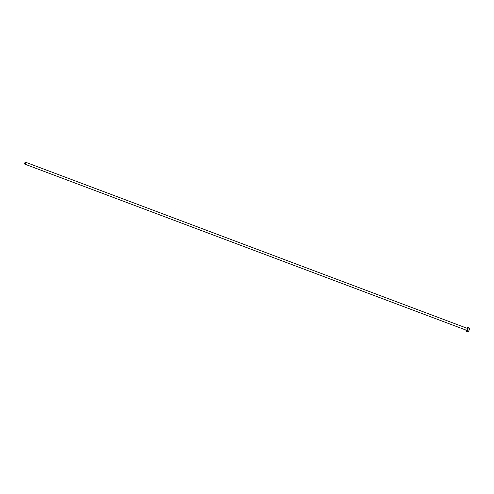 <?xml version="1.0" encoding="UTF-8"?>
<svg xmlns="http://www.w3.org/2000/svg" width="494" height="494" viewBox="0 0 494 494"><rect width="100%" height="100%" fill="white"/><g stroke="black" fill="none" stroke-linecap="round" stroke-linejoin="round"><path stroke-width="0.74" d="M24.7 163.341A1.031 0.414 -69.4 0 0 24.817 164.144A1.031 0.414 -69.4 0 0 25.657 163.02A1.031 0.414 -69.4 0 0 25.54 162.217A1.031 0.414 -69.4 0 0 24.7 163.341M465.984 330.072A2.062 0.827 -69.4 0 0 466.293 331.283A2.062 0.827 -69.4 0 0 467.972 329.035A2.062 0.827 -69.4 0 0 467.744 327.429A2.062 0.827 -69.4 0 0 466.713 328.139M466.293 331.283L467.614 331.783A2.062 0.827 -69.4 0 0 469.3 329.535A2.062 0.827 -69.4 0 0 469.065 327.93L467.744 327.429M467.201 328.325A1.136 0.451 110.6 0 1 467.54 329.183A1.136 0.451 110.6 0 1 467.003 330.258A1.136 0.451 110.6 0 1 466.478 330.258M24.817 164.144L466.564 330.288A1.031 0.414 -69.4 0 0 467.404 329.165A1.031 0.414 -69.4 0 0 467.293 328.362L25.54 162.217"/></g></svg>
